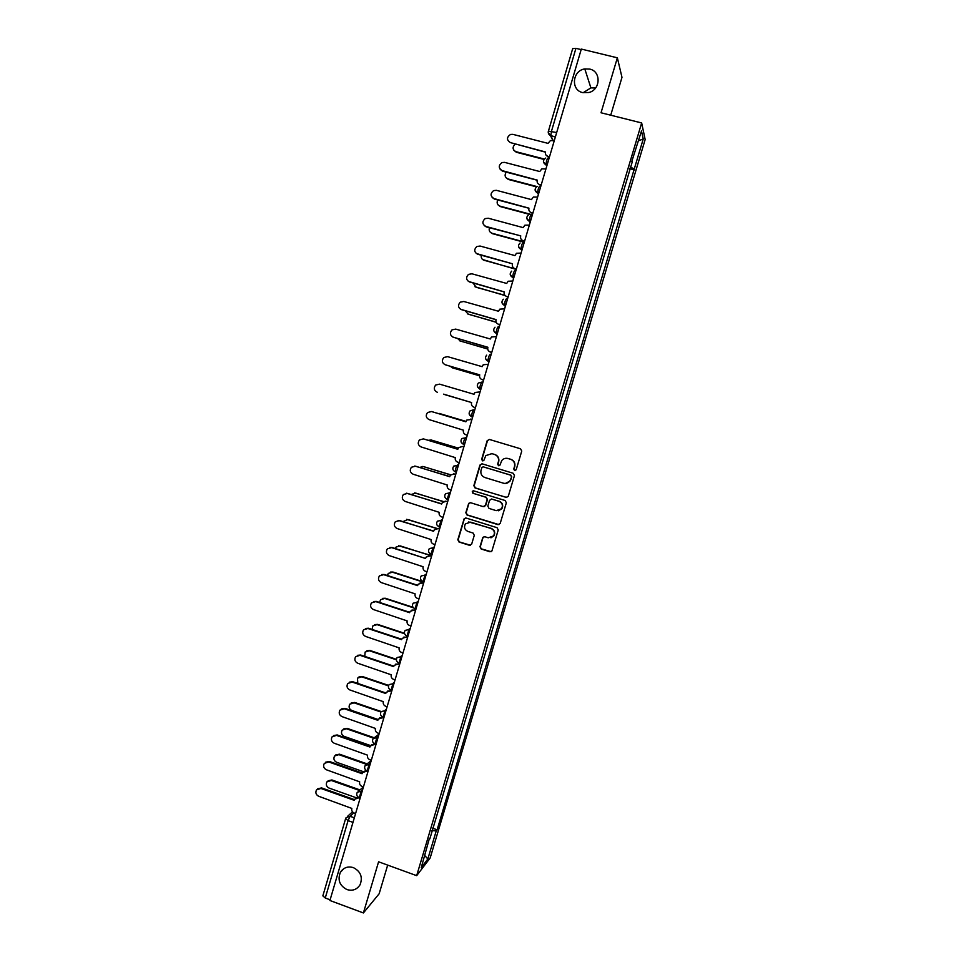 <?xml version="1.0" encoding="UTF-8"?>
<svg xmlns="http://www.w3.org/2000/svg" width="961" height="961" viewBox="0 0 961 961"><rect width="100%" height="100%" fill="white"/><g stroke="black" fill="none" stroke-linecap="round" stroke-linejoin="round"><path stroke-width="1.44" d="M514.615 470.59L516.189 469.725L521.751 451.069L520.538 448.787L489.401 439.453L487.167 440.691L481.665 459.262L482.506 460.848L483.839 460.427L485.834 455.586L491.948 453.664L494.531 454.433C497.786 455.79 499.071 458.205 498.387 461.712L497.678 464.115L498.519 465.713L499.888 465.256L501.762 460.559C503.42 458.577 505.51 457.892 508.009 458.505L510.603 459.286C513.871 460.643 515.156 463.07 514.483 466.578L513.763 468.992L514.615 470.59M507.132 458.313L510.892 459.322C514.147 460.667 515.444 463.094 514.76 466.602L514.051 469.004L515.048 470.638M489.377 439.441L487.479 440.739L481.99 459.298L482.915 460.908M491.155 453.484L494.843 454.481C498.086 455.826 499.372 458.241 498.699 461.736L497.978 464.139L498.951 465.761M353.42 867.639C347.906 866.029 343.582 867.555 340.446 872.216C337.383 879.82 339.545 885.61 346.933 889.562C352.555 891.207 356.927 889.61 360.063 884.769C362.934 877.189 360.711 871.483 353.42 867.639M589.718 69.084L584.805 68.928C572.263 70.549 570.57 90.226 582.75 92.616L588.865 92.508C600.661 89.841 601.334 71.306 589.718 69.084M595.568 88.016L590.895 87.871L583.159 92.712M479.983 546.725L481.185 549.007L489.87 551.746L491.9 551.013L498.242 529.967L497.041 527.685L466.121 518.051L464.175 518.688L457.82 539.746L459.01 542.016L469.436 545.295L471.671 544.106L474.278 535.325L473.076 533.043L467.899 531.421C464.547 529.739 463.731 527.217 465.436 523.853L470.662 522.123L491.011 528.478C494.29 530.076 495.167 532.55 493.63 535.878L488.236 537.8L484.837 536.731L482.842 537.439L479.983 546.725L481.509 548.911L491.083 551.686M416.666 875.663L378.586 861.801L363.402 912.95L329.911 900.493L581.321 49.071L617.358 57.816L601.033 112.773L641.66 122.948L416.666 875.663L430.156 857.993L645.167 139.525L641.66 122.948M506.039 497.45L508.297 496.236L514.459 475.563L513.246 473.28L482.182 463.851L479.935 465.076L473.845 485.665L475.034 487.936L506.855 497.51M506.339 502.795L500.2 523.421L497.954 524.634L467.022 515L465.821 512.73L468.716 503.36L470.65 502.735L483.179 506.615L485.413 505.402L487.155 499.552L485.954 497.281L472.896 493.257L472.271 491.251L473.617 490.819L505.138 500.513L506.339 502.795M610.728 115.2L621.983 77.348L617.358 57.816M363.402 912.95L379.151 893.754L387.679 865.104M330.116 899.808L325.25 897.994L322.848 895.856L345.588 818.724M572.756 48.675L575.939 48.326L551.482 131.213L550.821 135.681L553.128 140.498M581.165 49.6L575.939 48.326M631.737 161.604L641.492 130.984L643.233 139.021L634.284 168.932L630.128 166.986M431.729 830.592L436.246 830.881L437.111 829.799L634.284 168.932M436.246 830.881L427.825 859.002L421.254 867.579L429.387 838.448M632.338 161.616L429.843 838.833M629.635 168.668L634.548 169.929M432.462 828.142L437.111 829.799M643.233 139.021L638.584 140.702M424.834 855.578L427.825 859.002M481.954 463.803L480.272 465.1L474.181 485.653L475.371 487.924L506.339 497.426M511.456 476.752L510.603 475.154L483.347 466.866L482.002 467.298L481.029 470.253C480.356 473.749 481.629 476.163 484.873 477.521L503.492 483.203C506.075 483.839 508.201 483.107 509.871 481.005L511.745 476.752L510.603 475.154M483.215 466.842L510.892 475.166M505.366 483.455L510.159 481.005L510.699 479.287M511.745 476.752L510.988 479.299M470.157 502.663L468.764 503.912L466.169 512.693L467.358 514.964L498.975 524.646M484.056 506.663L485.737 505.366L487.467 499.528L486.266 497.257L472.896 493.257M473.377 490.771L472.608 491.239L473.232 493.245M496.224 510.651L501.582 508.765C503.18 505.402 502.315 502.915 498.999 501.306L491.804 499.083L489.557 500.297L487.828 506.147L489.029 508.417L496.224 510.651M498.411 510.796L501.882 508.717C503.48 505.378 502.615 502.891 499.3 501.27L498.999 501.306M491.299 498.999L499.3 501.27M484.068 536.67L482.927 537.86L480.32 546.629M490.963 537.836L493.942 535.794C495.468 532.478 494.603 530.016 491.323 528.406L491.011 528.478M468.668 521.943L491.323 528.406M465.508 517.967L464.235 519.204L458.181 539.662L459.37 541.932L470.578 545.271M514.928 144.282C512.201 147.333 512.549 149.808 515.961 151.682L544.31 159.021M543.998 159.43L516.321 152.258L513.835 150.252M554.245 140.786L550.449 140.546L548.046 143.369L512.838 134.348L510.507 134.432C506.531 137.303 506.507 140.03 510.411 142.612L545.512 151.958C545.079 154.192 545.908 155.706 547.986 156.475L545.932 155.009M549.356 157.34L548.287 157.063M545.452 152.162L510.411 142.612M549.488 156.871L547.986 156.475M506.243 172.139C504.297 175.154 504.873 177.425 507.961 178.938L536.911 186.542M536.442 186.854L508.321 179.455L505.966 177.665M497.762 199.96C496.465 202.831 497.209 204.885 499.972 206.122L530.208 214.183M529.427 214.363L500.357 206.591L498.146 205.017M545.92 168.968L541.872 168.836L539.734 171.526L504.621 162.373L502.002 162.553C498.315 165.508 498.387 168.187 502.195 170.626L537.211 180.091C536.779 182.326 537.607 183.839 539.674 184.62L541.055 185.425M537.175 180.236L502.579 171.178L500.152 169.328M541.187 185.005L539.674 184.62M537.619 197.077L533.355 197.053L531.445 199.612L496.417 190.326L493.546 190.614C490.122 193.617 490.278 196.26 494.002 198.567L528.934 208.153C528.502 210.387 529.319 211.9 531.385 212.681L532.79 213.45M528.898 208.249L494.398 199.071L492.128 197.437M532.899 213.078L531.385 212.681M489.449 227.757C488.681 230.4 489.545 232.226 492.008 233.235L524.358 242.004M524.262 242.304L492.404 233.667L490.362 232.31M481.281 255.518C480.968 257.884 481.893 259.47 484.068 260.287L515.084 268.828M516.261 269.416L482.638 259.554M473.256 283.243L476.139 287.279L504.873 295.303M505.138 295.592L474.962 286.726M529.343 225.114L524.886 225.186L523.18 227.625L488.236 218.219L485.149 218.603C481.966 221.643 482.194 224.249 485.822 226.436L520.754 235.877L486.242 226.892L484.14 225.499M524.538 241.391L523.12 240.682C521.066 239.89 520.237 238.376 520.67 236.142M524.622 241.079L523.12 240.682M521.078 253.091L516.477 253.26L514.94 255.578L480.068 246.04L476.8 246.533C473.821 249.584 474.109 252.154 477.665 254.233L512.513 263.794L476.212 253.488M516.297 269.272L514.88 268.612C512.826 267.807 512.009 266.293 512.429 264.071M516.381 269.02L514.88 268.612M512.838 280.996L508.105 281.249L506.711 283.447L471.935 273.801L468.5 274.378C465.713 277.441 466.049 279.975 469.533 281.969L504.213 291.928C503.792 294.15 504.597 295.664 506.651 296.469L508.081 297.093M504.225 291.868L468.331 281.405M508.153 296.877L506.651 296.469M465.4 310.944L468.223 314.199L496.104 322.091M496.176 322.283L467.346 313.827M504.621 308.829L499.78 309.166L498.507 311.256L463.803 301.49L460.235 302.162C457.616 305.214 458.013 307.712 461.412 309.634L496.02 319.713C495.588 321.923 496.405 323.437 498.447 324.253L499.888 324.83M496.044 319.605L460.511 309.25M499.936 324.674L498.447 324.253M457.724 338.62L460.343 341.059L487.707 348.927M487.72 349.047L459.778 340.855M496.417 336.59L491.491 336.999L490.326 338.993L455.706 329.106L452.018 329.863C449.544 332.914 449.976 335.365 453.316 337.227L487.84 347.426C487.407 349.636 488.224 351.161 490.266 351.978L491.72 352.507M487.888 347.269L452.751 337.023M491.756 352.411L490.266 351.978M450.337 366.309L452.463 367.859L479.551 375.739M479.539 375.811L452.259 367.787M488.248 364.291L483.239 364.76L482.158 366.67L447.622 356.651L443.826 357.492C441.483 360.531 441.964 362.958 445.243 364.76L479.683 375.078C479.251 377.289 480.068 378.802 482.11 379.631L483.575 380.124M479.743 374.874L445.027 364.7M483.587 380.063L482.11 379.631M443.634 394.142L471.575 402.551L444.931 394.683M480.08 391.92L475.01 392.448L474.013 394.274L439.561 384.136L435.669 385.037C433.459 388.064 433.964 390.466 437.183 392.232L437.519 392.328M473.965 407.212L475.443 407.656L473.965 407.212C471.923 406.383 471.118 404.869 471.539 402.659L471.623 402.395M439.189 413.422L466.013 421.399L437.399 413.278M458.229 448.174L431.273 440.018L428.354 440.282M430.948 439.934L458.265 448.102M450.649 474.914L423.465 466.578L419.777 467.358M422.78 466.433L450.745 474.806M443.321 501.654L415.681 493.077L411.44 494.435M414.647 492.909L443.526 501.546M436.462 528.49L407.92 519.517L403.272 521.475M406.551 519.336L437.027 528.43M431.657 555.914L400.172 545.884L396.052 547.073L395.259 548.503M398.515 545.74L431.741 555.662M470.614 419.08L471.947 419.464L466.818 420.053L465.893 421.807L431.513 411.548L427.549 412.521C425.435 415.536 425.975 417.903 429.147 419.621L463.418 430.18C462.998 432.378 463.803 433.891 465.833 434.732L467.31 435.177M431.633 411.572L465.905 421.783M463.827 446.973L462.349 446.529L458.649 447.598L457.784 449.28L423.489 438.901L419.452 439.934C417.446 442.925 417.999 445.267 421.134 446.949L455.322 457.628C454.901 459.814 455.706 461.34 457.736 462.181L459.202 462.637M423.164 438.817L457.808 449.195M462.037 446.457L463.851 446.913M455.73 474.41L454.253 473.953L450.505 475.058L449.7 476.68L415.488 466.181L411.392 467.262C409.47 470.241 410.047 472.56 413.134 474.217L447.249 485.005C446.829 487.191 447.634 488.717 449.652 489.569L451.117 490.026M414.78 466.037L449.736 476.548M453.556 473.821L455.766 474.29M447.646 501.762L446.18 501.306L442.396 502.459L441.64 504.008L407.5 493.401L403.356 494.531C401.518 497.486 402.106 499.78 405.158 501.414L439.189 512.321C438.769 514.507 439.573 516.021 441.579 516.886L443.045 517.342M406.443 493.221L441.688 503.828M445.123 501.149L447.694 501.594M439.585 529.055L438.132 528.598L434.312 529.787L433.591 531.277L399.536 520.55L395.343 521.727C393.578 524.67 394.19 526.94 397.193 528.538L431.153 539.565C430.732 541.74 431.525 543.265 433.543 544.13L434.997 544.599M398.142 520.369L433.663 531.049M436.738 528.454L439.657 528.838M389.902 547.47L392.16 547.518L425.567 558.473L391.595 547.626L387.355 548.851C385.661 551.77 386.286 554.029 389.253 555.602L423.128 566.75C422.708 568.924 423.513 570.45 425.519 571.314L426.972 571.783M428.414 555.71L431.633 556.011M431.549 556.287L430.096 555.818L426.24 557.032L425.651 558.209M423.861 582.33L392.448 572.203L388.28 573.417L387.391 575.507M390.514 572.083L393.001 572.047L423.945 582.03M423.525 583.447L422.071 582.979L418.203 584.216L417.567 585.609L383.667 574.654L379.403 575.903C377.757 578.81 378.394 581.045 381.337 582.606L415.128 593.862C414.72 596.024 415.512 597.55 417.506 598.439L418.96 598.907M381.697 574.534L384.256 574.486L417.663 585.285M420.149 582.907L423.621 583.123M413.446 607.82L384.736 598.451L380.544 599.7L379.667 602.475M382.574 598.379L385.301 598.247L413.014 607.292M415.524 610.535L414.083 610.067L410.191 611.328L409.578 612.674L375.763 601.598L371.463 602.883C369.877 605.778 370.526 607.989 373.433 609.538L407.152 620.902C406.731 623.076 407.524 624.602 409.518 625.491L410.972 625.959M373.541 601.526L376.352 601.394L409.686 612.301M411.933 610.055L415.632 610.175M404.617 633.743L377.048 624.626L372.82 625.911L372.111 629.431M374.67 624.614L377.625 624.386L404.473 633.263M407.548 637.563L406.095 637.083L402.191 638.38L401.614 639.678L367.871 628.494L363.546 629.803C362.009 632.674 362.681 634.873 365.552 636.41L399.187 647.894C398.779 650.056 399.56 651.582 401.554 652.471L403.007 652.951M365.444 628.47L368.483 628.23L401.734 639.257M403.764 637.143L407.668 637.155M396.388 659.799L369.372 650.753L365.132 652.063L364.772 656.399M366.814 650.801L369.961 650.465L396.4 659.318M399.584 664.532L398.142 664.039L394.214 665.348L393.662 666.622L360.003 655.318L355.654 656.651C354.165 659.51 354.837 661.685 357.684 663.21L391.247 674.802C390.839 676.964 391.62 678.49 393.614 679.391L395.055 679.883M357.384 655.354L360.627 655.006L393.806 666.153M395.644 664.159L399.728 664.063M388.496 685.89L361.708 676.82L357.456 678.154L357.816 683.427M358.994 676.916L362.321 676.484L388.652 685.409M391.644 691.427L390.202 690.935L386.262 692.256L385.733 693.482L352.146 682.07L347.786 683.439C346.332 686.274 347.029 688.436 349.84 689.95L383.319 701.662C382.91 703.812 383.703 705.338 385.685 706.251L387.127 706.743M349.384 682.166L352.783 681.721L385.902 692.977M387.571 691.103L391.8 690.911M380.868 712.005L354.08 702.827L349.792 704.173C348.423 706.924 349.107 709.026 351.822 710.479L378.105 719.513M351.221 702.971L354.693 702.443L381.181 711.524M383.727 718.251L382.286 717.759L378.334 719.104L377.829 720.294L344.314 708.762L339.93 710.143C338.524 712.966 339.221 715.128 342.02 716.618L375.427 728.438C375.006 730.588 375.799 732.126 377.769 733.039L379.211 733.531M341.407 708.918L344.975 708.365L378.009 719.729M379.535 717.987L383.883 717.699M373.457 738.132L346.453 728.762L342.164 730.132C340.831 732.859 341.515 734.949 344.206 736.402L370.622 745.592M343.485 728.967L347.089 728.342L373.949 737.664M375.823 745.027L374.382 744.523L370.417 745.88L369.937 747.033L336.506 735.393L332.11 736.799C330.74 739.598 331.437 741.748 334.212 743.237L367.534 755.166C367.126 757.304 367.907 758.842 369.889 759.767L371.318 760.259M333.467 735.597L337.167 734.949L370.129 746.433M371.535 744.799L374.838 744.018M366.333 764.283L338.849 754.637L334.548 756.031C333.251 758.746 333.935 760.824 336.614 762.265L363.366 771.683M335.773 754.902L339.497 754.181L367.102 763.863M367.931 771.719L366.501 771.215L362.537 772.584L362.069 773.713L328.71 761.953L324.301 763.382C322.968 766.169 323.677 768.295 326.416 769.785L359.666 781.822C359.258 783.96 360.039 785.497 362.009 786.422L363.45 786.927L358.861 790.843M325.575 762.205L329.395 761.472L362.285 773.064M363.57 771.539L366.405 770.542M359.342 790.422L331.269 780.464L326.944 781.858C325.683 784.56 326.38 786.627 329.034 788.068L356.171 797.726M328.109 780.764L331.917 779.96L359.955 789.906M360.063 798.363L358.645 797.846L354.669 799.228L354.213 800.321L320.938 788.464L316.505 789.894C315.208 792.669 315.929 794.783 318.656 796.261L351.822 808.417C351.414 810.555 352.194 812.081 354.165 813.018L355.594 813.535M317.707 788.753L321.623 787.924L354.453 799.624M355.642 798.207L358.129 797.101M353.828 812.874L350.08 816.285L348.086 820.622L325.25 897.994M354.321 817.811L350.08 816.285L346.092 817.667L345.6 818.676L348.086 820.622L352.975 822.388M555.362 136.979L550.869 135.825L548.238 132.594M552.803 140.414L550.533 135.717M362.645 789.642L361.336 790.771L359.27 797.666M362.213 791.095L357.336 792.152C356.147 794.471 356.687 796.261 358.946 797.546L358.645 797.846M370.526 762.95L369.24 763.995L367.198 770.878M370.129 764.307L365.252 765.364C364.051 767.671 364.579 769.473 366.862 770.758L368.087 771.19M378.43 736.198L377.168 737.147L374.898 743.946M378.057 737.447L373.192 738.504C371.967 740.811 372.496 742.613 374.802 743.91L376.027 744.331M386.346 709.374L385.109 710.227L383.079 717.134M385.998 710.527L381.145 711.572C379.895 713.879 380.436 715.681 382.754 716.99L383.968 717.411M394.286 682.502L393.085 683.247L391.031 690.166M393.974 683.547L389.121 684.58C387.848 686.887 388.388 688.689 390.731 690.01L391.944 690.418M402.239 655.546L401.061 656.195L399.019 663.138M401.962 656.495L397.121 657.516C395.824 659.823 396.364 661.636 398.731 662.958L399.932 663.366M410.215 628.542L409.074 629.083L407.02 636.05M409.963 629.383L405.146 630.38C403.812 632.686 404.353 634.512 406.743 635.858L407.932 636.254M418.215 601.454L417.098 601.91L415.032 608.878M417.987 602.199L413.182 603.184C411.825 605.49 412.353 607.328 414.78 608.673L415.969 609.07M426.228 574.318L425.134 574.666L423.068 581.657M426.035 574.954L421.254 575.903C419.849 578.234 420.377 580.072 422.828 581.441L424.005 581.813M432.03 554.641L430.9 554.137L433.207 547.35L434.264 547.097M434.108 547.638L429.339 548.563C427.897 550.893 428.426 552.755 430.9 554.137L432.078 554.509M440.114 527.277L438.997 526.76L441.291 519.973L442.312 519.829M442.192 520.249L437.447 521.15C435.97 523.493 436.486 525.355 438.997 526.76L440.162 527.133M448.21 499.84L447.105 499.324L449.388 492.525L450.397 492.476M450.301 492.801L445.592 493.666C444.054 496.02 444.559 497.906 447.105 499.324L448.258 499.684M456.331 472.344L455.238 471.827C455.454 468.836 456.211 466.553 457.508 465.004L458.481 465.064M458.421 465.28L453.748 466.109C452.163 468.475 452.655 470.373 455.238 471.827L456.391 472.175M464.475 444.775L463.394 444.258C463.61 441.207 464.355 438.925 465.653 437.423L466.602 437.591M466.565 437.699L461.941 438.48C460.283 440.859 460.763 442.781 463.394 444.258L464.523 444.595M472.632 417.134L469.292 414.407M472.692 416.954L471.563 416.618C468.896 415.116 468.427 413.17 470.157 410.779L473.821 409.77C472.536 411.224 471.779 413.506 471.563 416.618L471.731 416.87M480.824 389.433L479.899 389.169L480.8 389.517M482.915 382.322L482.002 382.058C480.728 383.451 479.971 385.745 479.755 388.917L477.437 386.586M489.017 361.66L488.104 361.396L488.969 361.853M491.131 354.525L490.206 354.261C488.933 355.618 488.188 357.912 487.972 361.156L485.593 358.705M497.245 333.815L496.32 333.563L497.149 334.116M499.348 326.668L498.435 326.404C497.173 327.713 496.429 330.019 496.2 333.323L493.786 330.776M505.486 305.91L504.561 305.646L505.366 306.307M507.6 298.739L506.675 298.487C505.426 299.736 504.681 302.042 504.453 305.418L502.002 302.775M513.751 277.921L512.826 277.669L513.594 278.438M515.865 270.738L514.94 270.485C513.703 271.687 512.958 274.005 512.718 277.453L510.243 274.714M522.027 249.872L521.102 249.62L521.847 250.497M530.328 221.751L529.403 221.511L530.112 222.496M538.653 193.569L537.728 193.317L538.4 194.41M547.001 165.304L546.064 165.064L546.713 166.265M548.214 157.808C547.001 158.793 546.268 161.16 546.016 164.896L543.433 161.856M539.866 186.086C538.64 187.119 537.908 189.473 537.655 193.137L535.109 190.17M531.541 214.291C530.304 215.384 529.571 217.727 529.331 221.318L526.796 218.423M523.228 242.424C521.991 243.565 521.258 245.896 521.018 249.416L518.508 246.605M480.872 389.253L479.755 388.917C477.04 387.379 476.584 385.409 478.41 383.007L482.002 382.058M463.526 444.487L461.184 442.18M439.081 526.952L437.063 525.162M430.972 554.305L429.099 552.719M422.888 581.585L421.182 580.24M414.828 608.806L413.326 607.688M406.779 635.954L405.518 635.101M398.755 663.042L397.782 662.441M390.743 690.058L390.118 689.698M556.671 132.546L548.359 131.128C547.938 133.291 548.767 134.804 550.821 135.681L555.398 136.846M548.383 131.285L572.732 48.47M367.871 628.494L368.483 628.23M360.003 655.318L360.627 655.006M362.321 676.484L361.708 676.82M352.146 682.07L352.783 681.721M354.693 702.443L354.08 702.827M344.314 708.762L344.975 708.365M347.089 728.342L346.453 728.762M336.506 735.393L337.167 734.949M339.497 754.181L338.849 754.637M328.71 761.953L329.395 761.472M331.917 779.96L331.269 780.464M320.938 788.464L321.623 787.924M344.002 868.528L340.446 872.216M590.895 87.871L584.805 68.928M547.037 165.172L546.016 164.896C542.713 162.709 542.617 160.415 545.728 158.036M538.701 193.413L537.655 193.137C534.46 191.083 534.292 188.849 537.139 186.422M530.376 221.595L529.331 221.318C526.22 219.372 525.979 217.174 528.622 214.735M522.075 249.704L521.018 249.416C517.979 247.566 517.691 245.427 520.141 242.977M513.799 277.753L512.718 277.453C509.762 275.687 509.426 273.585 511.72 271.134M505.534 305.73L504.453 305.418C501.558 303.724 501.186 301.658 503.336 299.219M497.293 333.635L496.2 333.323C493.377 331.677 492.969 329.647 494.987 327.22M489.077 361.48L487.972 361.156C485.197 359.57 484.764 357.564 486.686 355.15M360.183 797.99L358.946 797.546M379.03 734.144L375.09 737.075M371.234 760.535L366.958 763.983M347.486 816.406L352.531 811.841"/></g></svg>
